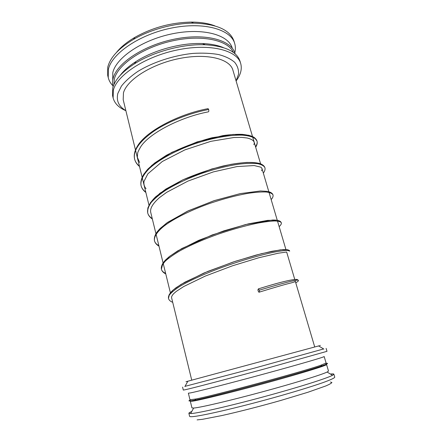 <?xml version="1.0" encoding="UTF-8"?>
<svg xmlns="http://www.w3.org/2000/svg" width="442" height="442" viewBox="0 0 442 442"><rect width="100%" height="100%" fill="white"/><g stroke="black" fill="none" stroke-linecap="round" stroke-linejoin="round"><path stroke-width="0.66" d="M214.884 25.868C208.425 23.387 200.569 22.128 191.309 22.1C171.269 22.492 152.496 27.559 134.981 37.299C126.992 41.979 120.832 47.018 116.5 52.416M234.779 52.808C235.603 49.592 235.575 46.498 234.708 43.537L234.028 41.261C230.183 29.901 216.707 23.868 193.607 23.161C174.037 23.111 150.418 29.487 133.528 39.371C118.66 48.322 110.069 57.631 107.737 67.294L107.699 75.344L108.251 77.654C108.992 80.654 110.528 83.339 112.854 85.704M234.708 43.537C230.995 29.47 203.889 21.503 171.623 28.023C139.352 34.421 111.517 53.736 108.307 69.654L108.251 77.654M232.238 48.178L232.21 48.09C228.741 34.924 203.215 27.57 172.839 33.691C142.468 39.697 116.058 57.714 112.809 72.648L112.727 80.427M235.078 53.802C232.1 40.421 206.281 32.824 175.038 39.018C143.788 45.09 116.423 63.466 113.097 78.549C112.379 81.45 112.384 84.173 113.097 86.715M233.365 52.421C228.232 40.239 202.149 34.305 172.496 40.857C142.838 47.311 117.633 64.703 114.362 79.03L113.887 84.66M223.326 47.598C217.746 45.239 210.801 43.885 202.48 43.548C181.48 42.603 153.788 50.073 136.114 61.455C129.097 65.935 123.771 70.593 120.136 75.438M236.1 80.969C240.663 74.875 242.199 69.068 240.708 63.538L240.012 61.223C236.84 51.526 225.227 46.045 205.176 44.769C182.839 43.786 153.208 51.775 134.401 63.869C122.086 71.875 114.859 79.914 112.727 87.986L112.566 95.61L113.13 97.958C114.622 103.489 118.876 107.737 125.882 110.71M240.708 63.538C237.243 50.283 210.16 43.172 177.612 49.891C145.059 56.493 116.765 75.273 113.307 90.389L113.13 97.958M236.083 80.919L238.536 74.223C238.824 69.875 237.531 65.891 234.647 62.278C230.834 58.985 225.53 56.416 218.735 54.57C211.177 53.228 202.668 52.836 193.204 53.388C173.8 55.305 152.827 62.178 137.766 71.471C130.777 76.251 125.318 81.146 121.39 86.157L117.848 93.4C116.108 100.732 118.782 106.483 125.871 110.655M123.462 92.842L123.196 99.715L148.96 205.138L123.196 99.715L123.462 92.842C126.893 79.897 151.402 64.123 179.098 58.571C206.801 52.918 229.939 58.808 232.89 70.118C229.939 58.808 206.801 52.918 179.098 58.571C151.402 64.123 126.893 79.897 123.462 92.842M318.649 345.976C321.577 345.169 321.561 345.158 318.594 345.937L187.723 381.253C184.916 382.026 184.955 382.032 187.839 381.269M323.638 348.942L254.459 368.12L185.021 386.347M326.119 348.379L326.997 351.318L264.935 368.832C228.376 378.75 193.016 388.01 185.469 389.689L183.308 390.087L182.596 387.104M195.806 398.999C214.895 395.408 302.378 371.799 320.682 365.302L326.113 363.042L324.174 356.534C324.864 356.904 300.223 364.125 265.83 373.49C231.464 382.849 197.966 391.446 190.552 392.894L188.375 393.176L189.972 399.772L195.806 398.999L194.817 400.104L191.154 400.772C188.32 401.187 188.193 400.877 190.773 399.85M325.461 363.512C329.135 362.965 328.014 363.716 322.096 365.766C303.571 372.424 214.177 396.546 194.817 400.104M325.853 364.396L326.55 364.495C327.362 365.263 302.759 372.921 268.261 382.38C233.79 391.839 200.099 400.143 192.563 401.187L190.331 401.253L191.938 407.889L193.646 408.06L190.624 413.579L188.883 413.292C188.828 412.933 189.8 412.314 191.8 411.43M326.55 364.495L328.5 371.042L327.108 372.048C321.605 374.772 294.289 383.214 262.255 391.877C230.232 400.551 201.364 407.314 194.22 408.005L193.646 408.06M330.401 374.037C332.572 373.794 333.721 373.838 333.854 374.175L332.494 375.302C326.936 378.346 297.936 387.518 263.675 396.789C229.426 406.071 198.646 413.082 191.22 413.546L190.624 413.579M333.854 374.175L334.754 377.175C334.611 378.009 330.66 379.838 322.887 382.65C311.66 386.595 293.488 392.153 272.891 397.894C235.973 408.143 199.933 416.381 191.977 416.673C190.474 416.756 189.684 416.64 189.618 416.336L188.883 413.292M330.472 382.026L331.909 382.518C331.494 383.231 329.5 384.358 325.92 385.905L308.035 392.225L280.808 400.452C260.349 406.264 238.332 411.894 221.68 415.596L202.414 419.325L197.104 419.889M259.283 290.201C259.576 291.549 259.454 292.234 258.918 292.245C257.83 290.764 257.675 289.632 258.459 288.853L259.283 290.201C284.311 282.703 297.328 279.388 298.344 280.261L297.112 279.466C292.245 279.217 279.361 282.344 258.459 288.853C278.576 282.615 291.284 279.46 296.593 279.394L298.344 280.261C298.786 280.742 297.925 281.582 295.748 282.781M207.917 108.677L208.663 109.494C208.939 110.964 208.817 111.754 208.298 111.859L208.298 111.859C181.319 116.937 150.357 132.572 141.031 146.263C138.926 149.794 137.805 152.076 137.661 153.12L137.34 157.247L139.628 162.557M172.712 302.322C170.352 301.405 168.943 300.107 168.479 298.422L169.22 295.25C171.093 292.748 174.452 289.908 179.297 286.72C190.143 280.123 207.784 272.41 226.84 265.67C245.929 259.062 264.228 254.067 276.112 251.769C281.515 250.824 285.471 250.382 287.974 250.443L289.698 251.122C289.449 249.957 287.234 249.443 283.057 249.581L271.874 251.288L256.067 255.084L233.177 262.018L204.011 272.996L181.087 284.377L173.131 290.018L169.231 294.527L168.479 298.422C168.148 296.151 169.463 293.565 172.419 290.665L176.087 287.676L184.883 282.184L207.911 271.366L235.542 261.233L261.553 253.653L280.471 249.835L287.272 249.664L289.698 251.122M165.628 273.338C163.242 272.3 161.833 270.929 161.391 269.233L161.391 269.228C161.242 266.88 162.584 264.139 165.418 261.018C169.093 257.708 174.148 254.189 180.579 250.459C191.375 244.68 203.961 239.221 218.348 234.094C232.785 229.21 245.818 225.569 257.454 223.171C264.482 221.89 270.228 221.149 274.697 220.961C278.333 221.066 280.515 221.63 281.234 222.652C280.548 220.79 277.637 219.923 272.493 220.039L245.537 224.558L212.298 234.906L181.877 248.498L169.822 256.194L162.888 263.189L161.391 269.228C160.949 266.537 162.286 263.493 165.407 260.089L169.28 256.62L177.85 250.802L198.778 240.321L223.895 230.84L248.387 223.867L267.714 220.365L277.117 220.265C279.388 220.691 280.758 221.486 281.234 222.652C281.747 223.492 281.057 224.829 279.162 226.669M158.86 245.642C156.435 244.349 154.971 242.719 154.468 240.757L154.468 240.752C153.877 236.746 157.109 231.68 164.17 225.967C174.391 218.254 191.386 209.928 209.944 203.359C224.216 198.563 237.155 195.187 248.769 193.22C255.813 192.226 261.598 191.817 266.123 191.994C269.847 192.48 272.128 193.419 272.974 194.817C272.51 193.563 271.305 192.59 269.366 191.894L267.139 191.364L260.592 190.972L240.128 193.635L213.873 200.751L187.441 211.204L166.645 223.061L159.512 229.105L156.849 232.265C154.783 235.376 153.987 238.205 154.468 240.752C153.971 238.078 154.877 235.094 157.186 231.801L160.148 228.459L167.651 222.343L188.474 210.723L214.525 200.535L240.26 193.607L260.388 190.977L266.951 191.331L269.25 191.856C271.255 192.552 272.493 193.535 272.974 194.811C273.355 196.276 272.747 197.861 271.156 199.58M152.241 218.552C149.783 217.005 148.263 215.116 147.683 212.884L147.683 212.878C147.363 209.812 148.49 206.392 151.053 202.613C154.479 198.685 159.253 194.629 165.391 190.447C175.728 184.06 187.905 178.347 201.928 173.314C216.039 168.629 228.879 165.512 240.454 163.96C247.476 163.269 253.277 163.186 257.852 163.717C261.609 164.568 263.962 165.877 264.907 167.64C262.399 162.048 251.034 160.965 230.812 164.38L211.817 168.971L182.883 179.817L159.965 193.209L150.507 202.58L147.838 207.994L147.683 212.878C146.954 208.116 149.606 202.767 155.639 196.834L165.811 189.104L182.822 179.844C196.099 174.093 209.569 169.468 223.227 165.971C232.017 164.093 239.879 162.91 246.813 162.429C253.299 162.429 257.752 162.844 260.178 163.673C262.703 164.639 264.283 165.96 264.907 167.64C265.36 169.325 264.83 171.142 263.327 173.087M145.766 192.071C143.269 190.27 141.7 188.126 141.07 185.634L141.064 185.623C140.225 180.601 143.175 174.546 149.821 168.037C159.556 159.302 175.922 150.44 194.038 144.042C212.21 137.898 230.078 134.799 242.128 135.142C250.664 135.771 255.625 137.738 257.006 141.053L257.006 141.053C257.487 142.744 256.99 144.617 255.52 146.683M139.429 166.142C136.898 164.126 135.291 161.761 134.606 159.043L134.6 159.037C132.909 150.672 139.457 141.313 154.236 130.965C168.811 121.213 190.071 113.003 208.663 109.494M134.981 37.299L133.528 39.371M191.309 22.1L193.607 23.161M136.114 61.455L134.401 63.869M202.48 43.548L205.176 44.769M150.639 212.011L170.391 292.819L150.639 212.011M171.551 297.56L191.734 380.153L171.551 297.56M232.89 70.118L260.587 163.822L232.89 70.118M261.957 168.452L285.919 249.526L261.957 168.452M286.659 252.028L294.759 279.432L286.659 252.028L278.272 253.211L258.879 257.725L232.437 265.808L205.232 276.101L183.8 286.488L176.297 291.388L173.921 293.433C172.104 295.311 171.336 296.781 171.618 297.842M295.273 281.173L314.721 346.97L295.273 281.173M187.872 381.208L184.883 386.59M318.594 345.937L323.876 349.086M320.682 365.302L322.096 365.766M327.108 372.048L332.494 375.302M259.261 292.14C274.813 287.35 285.62 284.228 291.676 282.781C297.052 281.222 294.737 281.477 295.256 281.112M150.761 212.503C149.799 208.547 152.728 203.563 159.545 197.557L166.673 192.336L187.999 181.065L213.326 171.91L237.039 166.568L254.167 165.551L260.675 167.12C262.134 168.026 262.421 169.242 261.537 170.767M146.031 188.712C144.269 186.585 143.595 184.121 144.015 181.319L147.866 173.822L162.291 161.512L184.9 149.877L210.834 141.335L233.984 137.501L241.691 137.39L247.205 138.003C253.089 139.517 255.305 141.749 253.846 144.7M141.07 185.634C140.23 180.634 142.523 175.098 147.937 169.026L154.678 163.015L166.452 155.258C180.701 147.888 195.861 142.059 211.933 137.76L233.166 134.423L248.686 135.241C252.349 136.506 254.332 137.357 254.631 137.793L257.006 141.053C256.432 139.39 255.122 137.976 253.089 136.81C251.111 135.782 247.503 134.959 242.266 134.351C236.663 134.175 230.238 134.589 222.983 135.589L197.187 141.893L171.673 152.429L151.965 165.225L144.009 173.888C141.363 178.143 140.385 182.054 141.064 185.623C141.738 188.281 143.341 190.563 145.871 192.485M134.6 159.037C135.324 161.899 136.959 164.391 139.523 166.518C136.965 164.391 135.324 161.899 134.606 159.043C133.655 155.054 134.644 150.672 137.567 145.893C146.81 130.617 179.413 113.925 208.154 108.633M161.391 269.228C161.899 271.167 163.358 272.731 165.772 273.924M154.468 240.752C155.026 242.923 156.534 244.73 158.987 246.161M147.683 212.878C148.308 215.293 149.866 217.342 152.352 219.017M257.006 141.053C257.537 142.954 257.095 145.004 255.675 147.192C257.095 145.004 257.537 142.959 257.006 141.053"/></g></svg>

